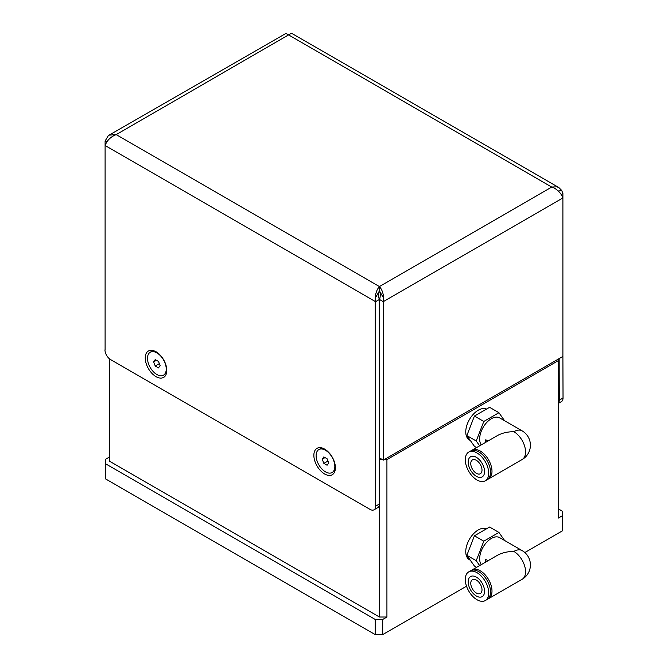 <?xml version="1.0" encoding="UTF-8"?>
<svg xmlns="http://www.w3.org/2000/svg" width="668" height="668" viewBox="0 0 668 668"><rect width="100%" height="100%" fill="white"/><g stroke="black" fill="none" stroke-linecap="round" stroke-linejoin="round"><path stroke-width="1" d="M482.004 589.819A7.949 4.592 60 0 1 480.359 593.46A7.949 4.592 60 0 1 472.41 588.867A7.949 4.592 60 0 1 472.41 579.69A7.949 4.592 60 0 1 478.53 581.82A7.949 4.592 60 0 1 482.004 589.819M484.576 591.305A11.59 6.688 60 0 1 472.284 592.407A11.59 6.688 60 0 1 472.284 576.016A11.59 6.688 60 0 1 484.576 591.305M488.709 592.975A16.558 9.561 60 0 1 485.277 600.557A16.558 9.561 60 0 1 468.719 590.996A16.558 9.561 60 0 1 468.719 571.875A16.558 9.561 60 0 1 481.486 576.317A16.558 9.561 60 0 1 488.709 592.975M468.719 571.875L470.539 570.823A16.558 9.561 60 0 1 483.298 575.265A16.558 9.561 60 0 1 490.529 591.923A16.558 9.561 60 0 1 487.097 599.505L485.277 600.557M471.307 570.464A16.558 9.561 60 0 1 472.009 569.979A16.558 9.561 60 0 1 484.768 574.422A16.558 9.561 60 0 1 491.99 591.08A16.558 9.561 60 0 1 488.567 598.662A16.558 9.561 60 0 1 487.799 599.029M472.009 569.979L497.293 555.384C501.91 552.803 507.43 551.484 513.851 551.426A16.558 9.561 60 0 1 525.557 571.699A16.558 9.561 60 0 1 522.134 579.281A16.558 16.558 0 0 0 522.134 550.599A16.558 9.561 120 0 0 513.851 551.426M485.753 562.047L485.753 559.534L488.158 560.652M481.269 564.635A16.558 9.561 -60 0 1 479.657 558.724A16.558 9.561 -60 0 1 486.889 542.057A16.558 9.561 -60 0 1 499.647 537.623L522.134 550.599M504.574 540.47L498.938 532.446L483.799 541.189L476.226 560.702L479.649 565.571M476.61 567.324L474.43 566.072L466.857 555.3L474.43 535.786L483.799 541.189M466.857 555.3L476.226 560.702M474.43 535.786L489.577 527.044L498.938 532.446M470.389 560.318L469.22 559.584A17.677 10.204 -60 0 1 465.755 551.609A17.677 10.204 -60 0 1 473.119 534.2A17.677 10.204 -60 0 1 486.529 528.797M382.505 459.642L379.432 459.642L379.432 503.989L375.683 506.152A7.949 4.592 60 0 1 374.038 509.793L377.787 507.63A7.949 4.592 -120 0 0 379.432 503.989L379.432 617.023L386.922 617.023L386.922 459.642L384.117 459.642M386.922 617.023L382.706 619.453L375.216 619.453L375.216 634.6L382.706 634.6L382.706 619.453M382.706 634.6L466.523 586.212M524.831 552.545L562.556 530.768L562.556 515.621L558.348 518.059L558.348 360.678L386.922 459.642M470.389 440.579L469.22 439.845A17.677 10.204 -60 0 1 465.755 431.87A17.677 10.204 -60 0 1 473.119 414.461A17.677 10.204 -60 0 1 486.529 409.058M476.61 447.585L474.43 446.333L466.857 435.561L474.43 416.047L489.577 407.305L498.938 412.715L483.799 421.458L476.226 440.972L479.649 445.832M466.857 435.561L476.226 440.972M474.43 416.047L483.799 421.458M504.574 420.731L498.938 412.715M481.269 444.896A16.558 9.561 -60 0 1 479.657 438.985A16.558 9.561 -60 0 1 486.889 422.318A16.558 9.561 -60 0 1 499.647 417.884L522.134 430.868A16.558 9.561 120 0 0 513.851 431.687A16.558 9.561 60 0 1 525.557 451.969A16.558 9.561 60 0 1 522.134 459.542A16.558 16.558 0 0 0 522.134 430.868M485.753 442.308L485.753 439.795L488.158 440.913M471.307 450.725A16.558 9.561 60 0 1 472.009 450.24L497.293 435.645C501.91 433.064 507.43 431.745 513.851 431.687M472.009 450.24A16.558 9.561 60 0 1 484.768 454.683A16.558 9.561 60 0 1 491.99 471.341A16.558 9.561 60 0 1 488.567 478.923A16.558 9.561 60 0 1 487.799 479.29M468.719 452.136L470.539 451.092A16.558 9.561 60 0 1 483.298 455.526A16.558 9.561 60 0 1 490.529 472.192A16.558 9.561 60 0 1 487.097 479.774L485.277 480.818A16.558 9.561 60 0 1 468.719 471.257A16.558 9.561 60 0 1 468.719 452.136A16.558 9.561 60 0 1 481.486 456.578A16.558 9.561 60 0 1 488.709 473.245A16.558 9.561 60 0 1 485.277 480.818M484.576 471.566A11.59 6.688 60 0 1 472.284 472.668A11.59 6.688 60 0 1 472.284 456.277A11.59 6.688 60 0 1 484.576 471.566M482.004 470.08A7.949 4.592 60 0 1 480.359 473.721A7.949 4.592 60 0 1 472.41 469.136A7.949 4.592 60 0 1 472.41 459.951A7.949 4.592 60 0 1 478.53 462.081A7.949 4.592 60 0 1 482.004 470.08M558.348 359.05L558.348 360.678M380.969 458.757L379.432 459.642L379.299 453.079M375.55 506.077L375.199 298.17C375.533 293.194 376.944 289.327 379.432 286.58C381.921 289.327 383.332 293.194 383.666 298.178L379.432 290.906C378.364 293.177 378.322 296.033 379.299 299.489L375.55 301.652L105.101 145.507L105.101 141.031L108.291 135.679L109.109 135.136L116.215 134.619C111.823 136.264 108.508 139.028 106.262 142.91L105.101 145.507L105.101 349.781M106.813 142.017L105.101 141.031M379.299 503.914L379.299 299.489M558.348 403.389L561.379 401.635A7.949 4.592 -120 0 0 563.032 397.994L562.899 356.428L383.307 460.11L379.566 457.947L379.566 299.489C380.543 296.041 380.493 293.185 379.432 290.906L379.432 286.58L116.215 134.619L291.148 33.4L292.058 33.542L558.891 187.591L556.811 186.781L551.785 187.073L285.988 33.4L109.109 135.136M383.307 460.11L383.657 298.17M562.899 356.428L562.899 197.97L561.73 195.365M561.738 195.373C559.492 191.491 556.177 188.718 551.785 187.073L379.432 286.58M379.566 299.489L383.307 301.652L562.899 197.97L562.899 193.486L561.73 190.48L558.891 187.599M379.432 503.989L375.683 506.152M562.899 193.486L561.187 194.48M559.149 358.591L559.283 400.157A7.949 4.592 60 0 1 558.348 403.205M559.149 400.082L562.899 397.919M563.032 397.994L559.283 400.157M374.038 509.793A7.949 4.592 60 0 1 370.064 509.4L110.596 359.593A7.949 4.592 60 0 1 104.968 349.865M313.86 455.317A15.23 8.793 60 0 1 324.631 449.096A15.23 8.793 60 0 1 335.403 467.759A15.23 8.793 60 0 1 324.631 473.979A15.23 8.793 60 0 1 313.86 455.317M145.248 357.973A15.23 8.793 60 0 1 156.02 351.752A15.23 8.793 60 0 1 166.791 370.414A15.23 8.793 60 0 1 156.02 376.635A15.23 8.793 60 0 1 145.248 357.973M318.853 449.581A13.243 7.649 60 0 1 332.096 457.229A13.243 7.649 60 0 1 332.096 472.526A13.243 7.649 60 0 1 325.475 471.867A13.243 7.649 60 0 1 316.824 460.194A13.243 7.649 60 0 1 318.853 449.581L319.413 449.255A13.243 7.649 60 0 1 325.358 449.547M335.378 466.907A13.243 7.649 60 0 1 332.664 472.201L332.096 472.526M150.242 352.236A13.243 7.649 60 0 1 163.493 359.885A13.243 7.649 60 0 1 163.493 375.174A13.243 7.649 60 0 1 156.863 374.523A13.243 7.649 60 0 1 148.213 362.849A13.243 7.649 60 0 1 150.242 352.236L150.801 351.911A13.243 7.649 60 0 1 156.746 352.203M166.775 369.554A13.243 7.649 60 0 1 164.052 374.857L163.493 375.174M375.216 634.6L105.444 478.847L105.444 459.375L109.652 456.945M379.432 617.023L109.652 461.271L109.652 358.966M558.348 508.857L562.556 511.296L562.556 515.621M375.216 619.453L105.444 463.701M322.235 459.175L323.855 456.87L327.095 458.741L328.723 462.924L327.095 465.237L323.855 463.358L322.235 459.175L325.04 457.555M323.855 463.358L327.971 460.987M153.623 361.831L155.243 359.526L158.491 361.396L160.111 365.58L158.491 367.884L155.243 366.014L153.623 361.831L156.429 360.211M155.243 366.014L159.36 363.634M379.432 290.906L375.199 298.178M561.738 190.48L558.273 191.015M488.567 598.662L522.134 579.281M488.567 478.923L522.134 459.542"/></g></svg>
